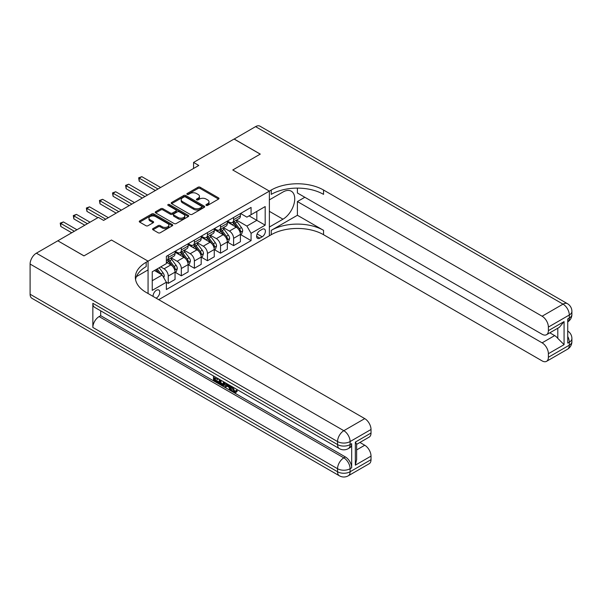 <?xml version="1.0" encoding="UTF-8"?>
<svg xmlns="http://www.w3.org/2000/svg" width="602" height="602" viewBox="0 0 602 602"><rect width="100%" height="100%" fill="white"/><g stroke="black" fill="none" stroke-linecap="round" stroke-linejoin="round"><path stroke-width="0.9" d="M206.238 205.38A1.016 0.587 0 0 0 207.675 205.38L218.579 199.081A1.452 0.835 0 0 0 219.008 198.487A1.452 0.835 0 0 0 218.579 197.9L200.105 187.23A1.452 0.835 0 0 0 198.05 187.23L187.147 193.528A1.016 0.587 0 0 0 186.846 193.942A1.016 0.587 0 0 0 187.147 194.356A1.016 0.587 0 0 0 188.584 194.356L189.991 193.543A4.643 2.679 0 0 1 196.561 193.543L198.103 194.431A4.643 2.679 0 0 1 199.465 196.327A4.643 2.679 0 0 1 198.103 198.224L196.688 199.036A1.016 0.587 0 0 0 196.395 199.45A1.016 0.587 0 0 0 196.688 199.872A1.016 0.587 0 0 0 198.126 199.872L199.54 199.051A4.643 2.679 0 0 1 206.11 199.051L207.652 199.939A4.643 2.679 0 0 1 209.007 201.836A4.643 2.679 0 0 1 207.652 203.732L206.238 204.552A1.016 0.587 0 0 0 205.937 204.966A1.016 0.587 0 0 0 206.238 205.38L206.238 204.552M156.099 298.156A4.733 2.732 120 0 0 156.43 297.982A4.733 2.732 120 0 0 159.522 293.814A4.733 2.732 120 0 0 158.793 290.021A4.733 2.732 120 0 0 156.43 290.254A4.733 2.732 120 0 0 153.096 296.417M152.991 228.594A1.452 0.835 0 0 0 152.562 229.189A1.452 0.835 0 0 0 152.991 229.783L158.175 232.778A1.452 0.835 0 0 0 160.222 232.778L172.338 225.78A1.452 0.835 0 0 0 172.766 225.186A1.452 0.835 0 0 0 172.338 224.599L153.864 213.928A1.452 0.835 0 0 0 151.809 213.928L139.694 220.919A1.452 0.835 0 0 0 139.273 221.513A1.452 0.835 0 0 0 139.694 222.108L145.955 225.72A1.452 0.835 0 0 0 148.009 225.72L153.194 222.732A1.452 0.835 0 0 0 153.615 222.138A1.452 0.835 0 0 0 153.194 221.544L150.086 219.753A3.883 2.242 0 0 1 148.95 218.165A3.883 2.242 0 0 1 151.35 216.095A3.883 2.242 0 0 1 155.579 216.577L167.747 223.605A3.883 2.242 0 0 1 168.884 225.186A3.883 2.242 0 0 1 166.483 227.263A3.883 2.242 0 0 1 162.254 226.773L160.222 225.607A1.452 0.835 0 0 0 158.175 225.607L152.991 228.594L152.991 229.783M30.1 294.235L337.556 471.75A8.872 5.125 120 0 0 339.393 475.806L31.936 298.299A8.872 5.125 -60 0 1 30.1 294.235L30.1 264.052A8.872 5.125 -60 0 1 36.376 253.179L57.815 240.8L83.956 255.895L111.46 240.017L84.009 255.865L57.867 240.83M57.867 240.77L98.389 217.375L103.619 220.4L198.78 165.452L193.558 162.435L234.08 139.039L260.222 154.135L232.771 169.982L269.372 191.112L148.062 261.148L111.46 240.017L148.062 261.148L146.181 262.239A36.97 21.348 0 0 0 135.352 277.334A36.97 21.348 0 0 0 146.181 292.429L364.744 418.616A8.872 5.125 60 0 1 371.02 429.482L350.108 441.559L350.108 444.577L351.673 443.674A8.872 5.125 60 0 1 349.837 447.73L348.272 448.64A8.872 5.125 -120 0 0 350.108 444.577A8.872 5.125 0 0 1 337.556 444.577L337.556 441.559L30.1 264.052M190.097 214.342A1.452 0.835 0 0 0 192.151 214.342L204.259 207.351A1.452 0.835 0 0 0 204.688 206.757A1.452 0.835 0 0 0 204.259 206.162L185.785 195.499A1.452 0.835 0 0 0 183.73 195.499L171.623 202.49A1.452 0.835 0 0 0 171.194 203.085A1.452 0.835 0 0 0 171.623 203.679L190.097 214.342M168.485 205.598A1.016 0.587 0 0 1 169.516 205.741L169.516 204.537L188.298 215.381A1.452 0.835 0 0 1 188.727 215.975A1.452 0.835 0 0 1 188.298 216.57L176.19 223.56A1.452 0.835 0 0 1 174.136 223.56L155.655 212.89L155.655 211.708A1.452 0.835 0 0 0 155.233 212.295A1.452 0.835 0 0 0 155.655 212.89M155.655 211.708L160.839 208.713A1.452 0.835 0 0 1 162.894 208.713L170.389 213.04A1.452 0.835 0 0 0 172.443 213.04L175.882 211.054A1.452 0.835 0 0 0 176.303 210.459A1.452 0.835 0 0 0 175.882 209.872L168.078 205.365A1.016 0.587 0 0 1 167.777 204.951A1.016 0.587 0 0 1 168.41 204.409A1.016 0.587 0 0 1 169.516 204.537M262.156 229.332L259.853 230.664A4.583 2.649 120 0 0 256.858 234.697A4.583 2.649 120 0 0 257.566 238.377A4.583 2.649 120 0 0 259.853 238.151L262.156 236.819A4.583 2.649 120 0 0 265.151 232.778A4.583 2.649 120 0 0 264.451 229.106A4.583 2.649 120 0 0 262.156 229.332M148.062 293.513L148.062 261.148L148.062 269.907L136.398 276.642M158.732 299.668L271.254 234.705A36.97 21.348 180 0 1 323.545 234.705L542.109 360.891A8.872 5.125 -120 0 0 546.548 361.335A8.872 5.125 -120 0 0 548.384 357.272L569.304 345.194L569.304 342.177L567.731 343.08L567.731 318.932L569.304 318.029L569.304 315.004L548.384 327.082L548.384 330.648L564.074 321.588L564.074 344.653L557.798 338.377L557.798 328.21M234.133 139.009L260.275 154.104L232.771 169.982L269.372 191.112L269.372 235.796L269.372 227.037L282.97 219.188A16.638 9.609 120 0 0 293.836 204.529A16.638 9.609 120 0 0 291.285 191.195A16.638 9.609 120 0 0 282.97 192.015L269.372 199.872L269.372 191.112L271.254 190.029A36.97 21.348 180 0 1 323.545 190.029L542.109 316.216L563.028 304.138L255.572 126.631L234.133 139.07M240.559 213.484L246.888 217.134L251.072 214.718L251.072 207.412L166.363 256.324L166.363 263.623L152.246 271.78L152.246 290.375L166.363 282.225L166.363 289.532L251.072 240.619L251.072 233.32L246.888 226.074L236.488 220.069M251.072 214.718L265.189 206.569L265.189 225.163L251.072 233.32M193.558 162.435L193.558 168.47M249.085 215.87L256.821 220.34L256.821 211.4L265.189 206.569M246.888 226.074L256.821 220.34L265.189 225.163M152.246 280.713L162.179 274.979L154.443 270.509M166.363 282.285L168.244 283.369L168.244 276.062A5.915 3.416 -120 0 0 164.06 268.816L160.719 266.889M168.244 283.369L175.047 279.448L175.047 272.142A5.915 3.416 -120 0 0 170.863 264.895L166.363 262.299M175.205 272.292L181.322 275.821L181.322 268.515A5.915 3.416 -120 0 0 177.138 261.276L171.126 257.806M181.322 275.821L188.117 271.901L188.117 264.594A5.915 3.416 -120 0 0 183.934 257.347L175.047 252.215M188.275 264.745L194.393 268.274L194.393 260.967A5.915 3.416 -120 0 0 190.209 253.728L184.204 250.259M194.393 268.274L201.188 264.353L201.188 257.046A5.915 3.416 -120 0 0 197.005 249.8L188.117 244.668M201.346 257.197L207.464 260.726L207.464 253.419A5.915 3.416 -120 0 0 203.28 246.18L197.275 242.711M207.464 260.726L214.259 256.806L214.259 249.499A5.915 3.416 -120 0 0 210.075 242.252L201.188 237.12M214.417 249.649L220.535 253.179L220.535 245.879A5.915 3.416 -120 0 0 216.351 238.633L210.346 235.164M220.535 253.179L227.33 249.258L227.33 241.951A5.915 3.416 -120 0 0 223.146 234.705L214.259 229.573M227.488 242.102L233.606 245.631L233.606 238.332A5.915 3.416 -120 0 0 229.422 231.085L223.417 227.616M233.606 245.631L240.409 241.711L240.409 234.404A5.915 3.416 -120 0 0 236.225 227.157L227.33 222.025M227.488 221.032L229.422 222.146A5.915 3.416 -120 0 0 232.38 222.439A5.915 3.416 -120 0 0 233.606 219.73L233.606 217.495M214.417 228.579L216.351 229.693A5.915 3.416 -120 0 0 219.309 229.987A5.915 3.416 -120 0 0 220.535 227.278L220.535 225.043M201.346 236.127L203.28 237.241A5.915 3.416 -120 0 0 206.238 237.534A5.915 3.416 -120 0 0 207.464 234.825L207.464 232.59M188.275 243.675L190.209 244.788A5.915 3.416 -120 0 0 193.167 245.082A5.915 3.416 -120 0 0 194.393 242.373L194.393 240.138M175.205 251.222L177.138 252.336A5.915 3.416 -120 0 0 180.096 252.629A5.915 3.416 -120 0 0 181.322 249.92L181.322 247.685M240.559 234.554L251.072 240.619M232.38 222.439L239.182 218.518A5.915 3.416 -120 0 0 240.409 215.809L240.409 213.575M219.309 229.987L226.111 226.066A5.915 3.416 -120 0 0 227.33 223.357L227.33 221.122M206.238 237.534L213.033 233.614A5.915 3.416 -120 0 0 214.259 230.905L214.259 228.67M193.167 245.082L199.962 241.154A5.915 3.416 -120 0 0 201.188 238.452L201.188 236.217M180.096 252.629L186.891 248.701A5.915 3.416 -120 0 0 188.117 246L188.117 243.765M166.363 260.418A5.915 3.416 -120 0 0 167.025 260.177L173.82 256.249A5.915 3.416 -120 0 0 175.047 253.54L175.047 251.312M167.025 260.177A5.915 3.416 -120 0 0 168.244 257.468L168.244 255.233M162.179 274.979L166.363 282.225M206.644 205.523L207.652 204.943A4.643 2.679 0 0 0 209.007 203.047L209.007 201.836M199.465 196.327L199.465 197.531A4.643 2.679 0 0 1 198.103 199.428L197.095 200.014M218.564 199.096L200.105 188.441A1.452 0.835 0 0 0 198.05 188.441L187.553 194.499M204.244 207.359L185.785 196.703A1.452 0.835 0 0 0 183.73 196.703L171.638 203.687M201.693 207.171A1.016 0.587 0 0 0 201.994 206.757A1.016 0.587 0 0 0 201.693 206.343L185.476 196.982A1.016 0.587 0 0 0 184.039 196.982L182.549 197.84A4.643 2.679 0 0 0 181.187 199.736A4.643 2.679 0 0 0 182.549 201.632L193.641 208.029A4.643 2.679 0 0 0 200.21 208.029L201.693 207.171L201.693 208.382A1.016 0.587 0 0 0 201.994 207.968L201.994 206.757M181.187 199.736L181.187 200.94A4.643 2.679 0 0 0 182.549 202.836L182.549 201.632M201.693 208.382L200.21 209.24A4.643 2.679 0 0 1 193.641 209.24L182.549 202.836M155.677 212.905L160.839 209.917L160.839 208.713M176.303 210.459L176.303 211.671A1.452 0.835 0 0 1 175.882 212.265L172.443 214.244A1.452 0.835 0 0 1 170.389 214.244L162.894 209.917A1.452 0.835 0 0 0 160.839 209.917M169.516 205.741L188.283 216.577M178.162 217.525A3.883 2.242 0 0 0 182.398 218.014A3.883 2.242 0 0 0 184.791 215.945A3.883 2.242 0 0 0 183.655 214.357L179.366 211.881A1.452 0.835 0 0 0 177.319 211.881L173.88 213.868A1.452 0.835 0 0 0 173.451 214.462A1.452 0.835 0 0 0 173.88 215.057L178.162 217.525L178.162 218.737A3.883 2.242 0 0 0 182.398 219.226A3.883 2.242 0 0 0 184.791 217.149L184.791 215.945M173.451 214.462L173.451 215.667A1.452 0.835 0 0 0 173.88 216.261L173.88 215.057M178.162 218.737L173.88 216.261M168.884 225.186L168.884 226.397A3.883 2.242 0 0 1 166.483 228.467A3.883 2.242 0 0 1 162.254 227.985L160.222 226.811A1.452 0.835 0 0 0 158.175 226.811L153.006 229.791M148.95 218.165L148.95 219.376A3.883 2.242 0 0 0 150.086 220.957L150.086 219.753M153.171 222.74L150.086 220.957M172.338 224.599L172.338 225.78L153.864 215.14A1.452 0.835 0 0 0 151.809 215.14L139.717 222.115L139.694 220.919M240.409 234.645L241.658 233.922L242.704 230.905A3.921 2.265 -120 0 0 241.455 227.564L237.18 221.86A11.318 6.532 -120 0 0 235.946 220.385M231.695 224.546A11.318 6.532 -120 0 0 229.385 222.123M240.047 232.244L240.589 231.07A3.921 2.265 -120 0 0 239.468 228.715L235.194 223.011A11.318 6.532 -120 0 0 233.96 221.528M232.906 222.138A9.391 5.426 60 0 1 234.449 223.891L238.068 228.715M160.614 187.493L141.839 176.657L139.228 178.162L139.228 181.179L155.384 190.51M232.703 222.251A11.318 6.532 60 0 1 233.937 223.733L236.782 227.526M139.228 181.179L138.648 177.831L157.995 188.998M138.648 177.831L141.839 176.657M227.33 242.192L228.587 241.47L229.633 238.452A3.921 2.265 -120 0 0 228.384 235.111L224.11 229.407A11.318 6.532 -120 0 0 222.875 227.932M218.624 232.094A11.318 6.532 -120 0 0 216.306 229.671M226.977 239.792L227.518 238.618A3.921 2.265 -120 0 0 226.397 236.262L222.123 230.558A11.318 6.532 -120 0 0 220.889 229.076M219.835 229.686A9.391 5.426 60 0 1 221.378 231.439L224.99 236.262M147.543 195.04L128.768 184.197L126.157 185.709L126.157 188.727L142.313 198.058M219.632 229.798A11.318 6.532 60 0 1 220.866 231.281L223.711 235.073M126.157 188.727L125.577 185.378L144.924 196.545M125.577 185.378L128.768 184.197M214.259 249.74L215.516 249.017L216.562 246A3.921 2.265 -120 0 0 215.313 242.659L211.039 236.955A11.318 6.532 -120 0 0 209.805 235.48M205.553 239.641A11.318 6.532 -120 0 0 203.235 237.218M213.906 247.339L214.447 246.165A3.921 2.265 -120 0 0 213.326 243.802L209.052 238.099A11.318 6.532 -120 0 0 207.818 236.624M206.764 237.233A9.391 5.426 60 0 1 208.307 238.986L211.919 243.81M134.464 202.588L115.697 191.745L113.086 193.257L113.086 196.275L129.242 205.606M206.561 237.346A11.318 6.532 60 0 1 207.795 238.828L210.64 242.621M113.086 196.275L112.506 192.926L131.853 204.093M112.506 192.926L115.697 191.745M201.188 257.287L202.445 256.565L203.491 253.54A3.921 2.265 -120 0 0 202.242 250.206L197.968 244.502A11.318 6.532 -120 0 0 196.734 243.027M192.482 247.189A11.318 6.532 -120 0 0 190.164 244.766M200.835 254.887L201.377 253.713A3.921 2.265 -120 0 0 200.248 251.35L195.981 245.646A11.318 6.532 -120 0 0 194.747 244.171M193.693 244.781A9.391 5.426 60 0 1 195.236 246.534L198.848 251.358M121.393 210.136L102.626 199.292L100.007 200.805L100.007 203.822L116.163 213.153M193.49 244.894A11.318 6.532 60 0 1 194.724 246.376L197.561 250.169M100.007 203.822L99.435 200.474L118.782 211.641M99.435 200.474L102.626 199.292M188.117 264.835L189.374 264.112L190.42 261.087A3.921 2.265 -120 0 0 189.163 257.754L184.889 252.05A11.318 6.532 -120 0 0 183.655 250.567M179.411 254.736A11.318 6.532 -120 0 0 177.093 252.313M187.756 262.434L188.298 261.26A3.921 2.265 -120 0 0 187.177 258.898L182.903 253.194A11.318 6.532 -120 0 0 181.669 251.719M180.615 252.328A9.391 5.426 60 0 1 182.158 254.082L185.777 258.905M108.322 217.676L89.555 206.84L86.936 208.352L86.936 211.37L97.863 217.676M180.419 252.441A11.318 6.532 60 0 1 181.653 253.924L184.49 257.716M86.936 211.37L86.364 208.021L105.711 219.188M86.364 208.021L89.555 206.84M297.403 215.268L271.254 230.355A36.97 21.348 180 0 1 323.545 230.355L297.403 215.268L297.403 201.557L304.823 197.275M297.403 188.125L297.403 192.986L542.109 334.268A8.872 5.125 -120 0 0 546.548 334.704A8.872 5.125 -120 0 0 548.384 330.648M564.074 344.653L548.384 353.713L548.384 357.272M548.384 353.713A8.872 5.125 -120 0 0 542.109 342.839L554.66 335.6A8.872 5.125 60 0 1 557.798 338.377M297.403 201.557L542.109 342.839M255.572 126.631A8.872 5.125 -60 0 1 260.004 126.194L567.46 303.701A8.872 5.125 120 0 0 563.028 304.138A8.872 5.125 60 0 1 569.304 315.004A8.872 5.125 180 0 0 571.9 311.385A8.872 8.872 0 0 0 567.46 303.701M548.384 327.082A8.872 5.125 -120 0 0 542.109 316.216M549.837 332.808L554.66 335.6M271.254 190.029L271.254 194.371A36.97 21.348 180 0 1 323.545 194.371L323.545 190.029M546.548 334.704L559.378 327.3L564.074 321.588M232.741 387.018L234.682 391.082L235.412 391.338M231.988 386.627L231.905 387.507L233.839 391.563L235.066 391.714L236.435 390.284L237.323 391.029L235.751 392.685L233.922 392.444C231.996 391.134 231.033 389.321 231.017 386.996L231.085 386.108M226.871 386.048L225.63 387.56L224.689 387.018L226.269 383.331M230.257 385.626L231.507 389.991L230.671 390.472L229.731 389.93L229.016 387.289L226.344 385.747L225.63 387.56M215.2 378.199L215.2 379.742L218.902 381.879L218.902 382.714L218.067 383.196L213.477 380.547L213.477 375.941M218.503 378.839L217.661 379.621L214.365 377.717L214.365 380.223L215.2 379.742M92.843 303.295L337.556 444.577A8.872 5.125 120 0 0 339.393 448.64L94.687 307.359A8.872 5.125 -60 0 1 92.843 303.295L92.843 327.443A8.872 5.125 -60 0 1 99.119 316.577L100.692 315.674L345.397 456.956A8.872 5.125 60 0 1 351.673 467.822L351.673 443.674M100.692 315.674L100.692 310.82M225.261 382.744L224.388 385.114L223.553 385.596L219.271 383.895L219.271 379.29M355.338 442.101L356.632 444.065L356.632 459.582L355.338 465.165L355.338 442.101L371.02 433.041L371.02 429.482M371.02 433.041A8.872 5.125 60 0 1 369.184 437.105L356.632 444.351M359.921 442.455L364.744 445.239A8.872 5.125 60 0 1 371.02 456.113L355.338 465.165M351.673 467.822L350.108 468.725L350.108 471.75L371.02 459.672L371.02 456.113M371.02 459.672A8.872 5.125 60 0 1 369.184 463.736L348.272 475.806A8.872 5.125 -120 0 0 350.108 471.75A8.872 5.125 0 0 1 337.556 471.75L337.556 468.725L92.843 327.443M146.181 262.239L146.181 266.588A36.97 21.348 0 0 0 135.54 279.509M214.365 380.223L218.067 382.36L218.902 381.879M218.067 382.36L218.067 383.196M214.365 376.453L218.029 378.568M217.661 378.786L217.661 379.621M224.358 382.225L223.553 385.596M220.159 379.794L220.159 383.572L222.936 384.655L223.47 381.713M224.418 383.203L225.238 382.729M220.994 380.283L220.994 383.083L223.771 384.174M220.159 383.572L220.994 383.083M221.453 384.317L222.288 383.835M229.084 384.949L230.671 390.472M227.105 383.805L226.608 385.062L228.752 386.296L228.256 384.475M227.631 384.114L227.443 384.58L228.444 385.152M226.608 385.062L227.443 384.58M233.839 391.563L234.682 391.082M231.905 387.507L232.703 387.041M235.6 390.766L236.488 391.511L237.323 391.029M236.488 391.511L235.751 392.685M175.047 272.382L176.296 271.66L177.342 268.635A3.921 2.265 -120 0 0 176.093 265.301L171.818 259.597A11.318 6.532 -120 0 0 170.584 258.115M174.685 269.982L175.227 268.808A3.921 2.265 -120 0 0 174.106 266.445L169.832 260.741A11.318 6.532 -120 0 0 168.598 259.266M167.544 259.876A9.391 5.426 60 0 1 169.087 261.629L172.706 266.453M90.022 222.206L76.477 214.387L73.865 215.9L73.865 218.917L84.792 225.223M167.341 259.989A11.318 6.532 60 0 1 168.583 261.471L171.419 265.264M73.865 218.917L73.293 215.569L87.41 223.718M73.293 215.569L76.477 214.387M163.752 277.695L164.271 276.183A3.921 2.265 -120 0 0 163.022 272.849L159.206 267.755M76.951 229.753L63.406 221.935L60.794 223.447L60.794 226.465L71.721 232.771M161.389 274.52A3.921 2.265 -120 0 0 161.035 273.993L157.22 268.906M156.242 269.47L158.981 273.127M155.963 269.628L158.288 272.729M60.794 226.465L60.215 223.116L74.339 231.266M60.215 223.116L63.406 221.935M164.06 268.816L170.863 264.895M177.138 261.276L183.934 257.347M190.209 253.728L197.005 249.8M203.28 246.18L210.075 242.252M216.351 238.633L223.146 234.705M229.422 231.085L236.225 227.157M233.606 219.73L240.409 215.809M233.606 238.332L240.409 234.404M220.535 245.879L227.33 241.951M220.535 227.278L227.33 223.357M207.464 253.419L214.259 249.499M207.464 234.825L214.259 230.905M194.393 260.967L201.188 257.046M194.393 242.373L201.188 238.452M181.322 268.515L188.117 264.594M181.322 249.92L188.117 246M168.244 276.062L175.047 272.142M168.244 257.468L175.047 253.54M257.144 233.922L262.156 236.819M256.618 236.277L259.853 238.151M207.652 204.943L207.652 203.732M196.688 199.872L196.688 199.036M198.103 199.428L198.103 198.224M187.147 194.356L187.147 193.528M198.05 188.441L198.05 187.23M200.105 188.441L200.105 187.23M218.579 199.081L218.579 197.9M171.623 203.679L171.623 202.49M183.73 196.703L183.73 195.499M185.785 196.703L185.785 195.499M204.259 207.351L204.259 206.162M193.641 209.24L193.641 208.029M200.21 209.24L200.21 208.029M162.894 209.917L162.894 208.713M170.389 214.244L170.389 213.04M172.443 214.244L172.443 213.04M175.882 212.265L175.882 211.054M188.298 216.57L188.298 215.381M158.175 226.811L158.175 225.607M160.222 226.811L160.222 225.607M162.254 227.985L162.254 226.773M153.194 222.732L153.194 221.544M151.809 215.14L151.809 213.928M153.864 215.14L153.864 213.928M240.115 232.462L242.681 230.98M235.194 223.011L237.18 221.86M232.116 224.787L233.937 223.733M239.468 228.715L241.455 227.564M239.16 230.242L240.589 231.07M227.037 240.01L229.61 238.527M222.123 230.558L224.11 229.407M219.038 232.334L220.866 231.281M226.397 236.262L228.384 235.111M226.089 237.79L227.518 238.618M213.966 247.557L216.532 246.075M209.052 238.099L211.039 236.955M205.967 239.882L207.795 238.828M213.326 243.802L215.313 242.659M213.01 245.338L214.447 246.165M200.895 255.105L203.461 253.623M195.981 245.646L197.968 244.502M192.896 247.43L194.724 246.376M200.248 251.35L202.242 250.206M199.939 252.885L201.377 253.713M187.824 262.645L190.39 261.163M182.903 253.194L184.889 252.05M179.825 254.977L181.653 253.924M187.177 258.898L189.163 257.754M186.868 260.433L188.298 261.26M271.254 230.355L271.254 234.705M323.545 230.355L323.545 234.705M567.731 336.48A8.872 5.125 60 0 1 569.304 342.177A8.872 5.125 180 0 0 571.9 338.557A8.872 8.872 0 0 0 567.731 331.032M567.46 349.258A8.872 8.872 0 0 0 571.9 341.575A8.872 5.125 0 0 1 569.304 345.194A8.872 5.125 60 0 1 567.46 349.258L546.548 361.335M569.304 318.029A8.872 5.125 60 0 1 567.731 321.912A8.872 8.872 0 0 0 571.9 314.402A8.872 5.125 0 0 1 569.304 318.029M269.372 211.34L282.97 219.188M36.376 253.179L343.832 430.693L364.744 418.616M99.119 316.577L343.832 457.859L345.397 456.956M356.632 449.927L364.744 445.239M343.832 430.693A8.872 5.125 120 0 0 337.556 441.559A8.872 5.125 180 0 0 350.108 441.559A8.872 5.125 -120 0 0 343.832 430.693M343.832 457.859A8.872 5.125 120 0 0 337.556 468.725A8.872 5.125 180 0 0 350.108 468.725A8.872 5.125 -120 0 0 343.832 457.859M174.753 270.193L177.319 268.71M169.832 260.741L171.818 259.597M166.754 262.525L168.583 261.471M174.106 266.445L176.093 265.301M173.797 267.98L175.227 268.808M163.255 276.837L164.248 276.258M161.035 273.993L163.022 272.849M571.9 338.557L571.9 341.575M571.9 311.385L571.9 314.402M339.393 448.64A8.872 8.872 0 0 0 348.272 448.64M339.393 475.806A8.872 8.872 0 0 0 348.272 475.806"/></g></svg>
